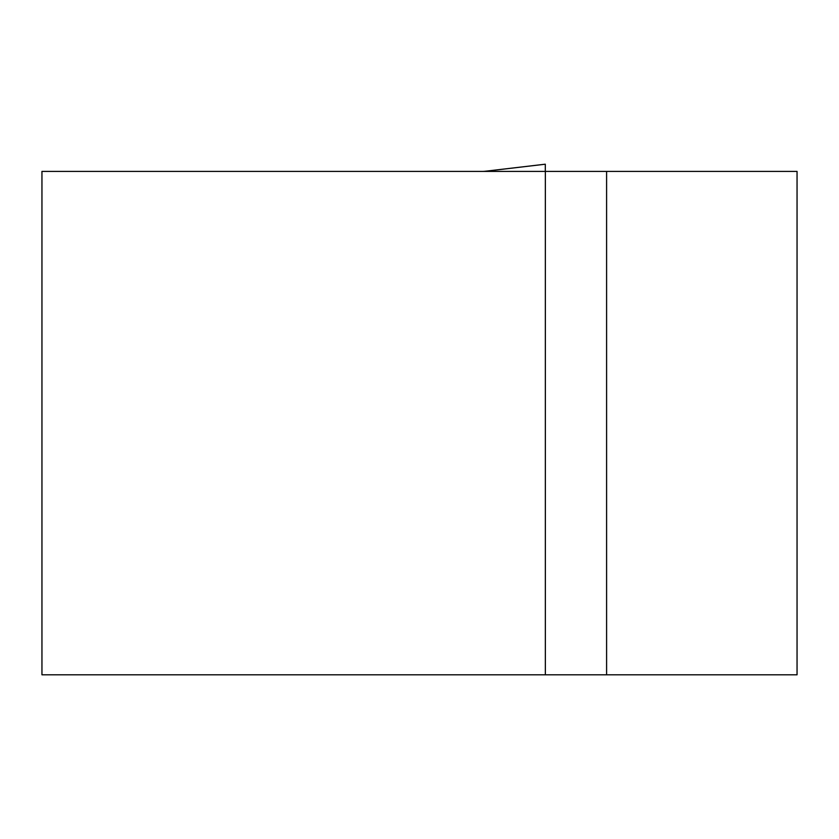 <?xml version="1.0" encoding="UTF-8"?>
<svg xmlns="http://www.w3.org/2000/svg" width="839" height="839" viewBox="0 0 839 839"><rect width="100%" height="100%" fill="white"/><g stroke="black" fill="none" stroke-linecap="round" stroke-linejoin="round"><path stroke-width="1.26" d="M545.35 171.397L41.95 171.397L41.95 674.797L545.35 674.797L545.35 171.397L797.05 171.397L797.05 674.797L545.35 674.797M545.298 164.203L545.298 171.397L545.298 164.203L484.187 171.397M606.597 171.397L606.597 674.797M545.266 164.203L484.47 171.334M483.18 171.397L484.711 171.303"/></g></svg>
